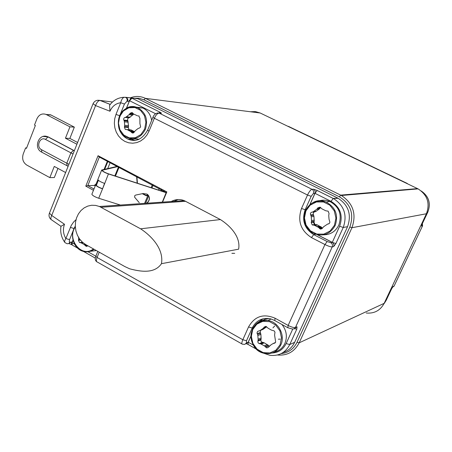 <?xml version="1.0" encoding="UTF-8"?>
<svg xmlns="http://www.w3.org/2000/svg" width="452" height="452" viewBox="0 0 452 452"><rect width="100%" height="100%" fill="white"/><g stroke="black" fill="none" stroke-linecap="round" stroke-linejoin="round"><path stroke-width="0.68" d="M93.468 190.298L85.784 186.145L98.061 155.72L166.844 191.902L162.556 202.129M171.251 201.524C175.416 199.225 179.738 198.925 184.224 200.626L220.395 219.559C229.622 225.395 240.927 236.543 238.622 249.182L161.46 263.685C154.302 274.257 139.871 271.466 129.651 268.804L124.831 266.567L85.807 244.634L82.433 242.199L79.58 239.012L77.382 235.221L75.936 231.006L75.303 226.554L75.524 222.085L76.586 217.791L78.433 213.875L80.987 210.525L84.134 207.897L87.728 206.112L91.598 205.259L95.564 205.389L99.446 206.491L184.224 200.626M174.031 201.332L178.094 199.541M231.882 253.329L234.712 253.34M161.63 189.834L161.166 190.936M366.267 313.021C374.324 313.728 380.285 310.501 384.149 303.348L426.417 213.756C430.191 203.247 427.417 194.959 418.089 188.885L260.177 112.994L255.42 111.587L250.47 111.757M130.413 97.807C135.476 95.841 140.465 96.022 145.386 98.355L341.39 195.496C353.165 203.389 356.69 214.129 351.955 227.718L299.173 342.831C294.489 351.769 287.24 355.831 277.415 355.006M281.093 353.645C288.359 352.82 293.681 349.023 297.049 342.249L349.842 227.006C354.266 214.056 350.792 203.999 339.401 196.823L143.968 99.819L139.058 98.253L133.95 98.242M90.084 251.34L96.372 250.572M151.64 120.413C150.618 114.48 147.651 110.333 142.73 107.966L135.476 107.039M133.182 138.736L139.193 139.222M323.559 234.831C330.468 234.746 335.553 231.52 338.808 225.152C342.271 214.587 339.237 206.671 329.7 201.406C326.005 199.931 322.299 199.795 318.57 200.993M274.217 352.08C279.059 351.012 282.607 348.159 284.862 343.52C287.534 336.774 286.568 330.435 281.969 324.502M269.2 318.558L265.126 319.242L261.425 321.039M57.958 168.41L54.336 177.54L49.839 177.625L26.753 165.059C23.012 162.471 21.843 158.776 23.238 153.979L25.6 147.911L26.465 148.375L35.375 125.481L34.505 125.023L36.894 118.887C38.968 114.61 42.03 113.124 46.081 114.435L50.607 114.808L74.343 127.131L69.947 126.842L46.081 114.435M26.634 147.94L25.6 147.911M46.494 114.469L50.607 114.808M77.608 142.487L69.862 138.419L65.444 138.216L69.947 126.842M69.862 138.419L74.343 127.131M65.625 172.545L54.274 166.421L49.839 177.625M44.612 136.227L48.307 136.939L74.331 150.702M73.829 151.974L68.258 165.94M65.444 138.216L76.908 144.244M68.693 243.611L70.761 242.159L72.224 241.973L71.388 244.611M126.023 97.338L131.334 97.915L129.554 100.728L130.814 97.875M124.08 97.259L130.978 97.852M129.521 100.711L129.165 101.502L127.797 101.338L127.809 99.191L126.549 97.57M130.097 139.939L129.057 139.131M155.601 113.734L129.554 100.728L131.973 98.242L131.278 97.915L131.99 98.242L160.138 112.26L161.245 113.333L159.189 113.124L311.993 189.286L313.524 189.196L317.219 190.484L333.226 198.451L337.661 198.038L137.871 98.734L131.334 97.915M337.661 198.038L338.158 198.298C348.588 205.214 351.718 214.677 347.56 226.684L343.243 227.469L335.909 243.526L333.683 246.566L332.231 246.899L295.45 327.485L297.037 326.819L296.806 329.124L289.755 344.548L294.647 342.311L347.56 226.684M294.647 342.311C292.184 347.441 288.342 350.825 283.121 352.458M81.422 242.538L81.959 242.944M112.497 101.999L100.135 100.446L110.277 104.389M162.285 202.146L166.212 192.529L166.844 191.902M166.212 192.529L99.35 157.059L87.801 185.648L94.202 185.439L96.14 184.009M137.436 183.23L136.916 176.828M95.349 185.665L94.202 185.439M85.784 186.145L87.801 185.648L93.999 188.992M153.058 185.326L151.968 187.947M148.697 195.789L145.572 203.304M144.595 203.372L148.092 194.965M151.126 187.676L152.279 184.913M147.222 194.247L146.781 195.84M98.061 155.72L99.35 157.059M99.242 252.188L97.073 257.459L242.826 339.746L248.532 326.977C254.657 316.225 263.499 313.309 275.053 318.219L288.15 325.429L324.943 244.538L311.462 237.588C300.642 230.571 297.326 220.87 301.512 208.485L307.524 195.032L154.347 118.254L149.03 131.176L146.894 135.137L144.03 138.47L140.589 141.007L136.753 142.617L132.702 143.222L128.656 142.804L124.808 141.386L121.351 139.041L118.447 135.888L116.249 132.086L114.859 127.826L114.339 123.311L114.718 118.769L115.983 114.418L120.707 102.723C121.402 99.824 122.503 98.011 124.006 97.287M127.797 101.338L127.006 101.248L124.43 104.056L120.707 102.723C115.797 103.412 112.226 106.248 109.983 111.237L109.542 105.378L109.932 104.836M64.495 224.26L60.952 226.305L51.827 220.022C50.601 219.525 50.556 218.011 51.703 215.48L64.495 224.26C62.732 229.232 63.184 233.995 65.856 238.549L71.258 225.475L73.586 222.039L76.004 219.695M65.037 242.617C64.325 241.916 64.602 240.56 65.856 238.549L69.574 239.633L69.28 241.899L69.738 242.266L70.761 242.159M73.026 240.193L71.546 244.758M321.022 229.119L320.383 228.921M314.728 224.757L313.27 222.198M131.622 132.453L129.306 129.973M129.187 129.792L125.26 129.396L124.413 127.204L124.684 125.34L128.526 125.622L128.498 126.713L124.656 126.436M128.182 127.831L128.04 127.458M262.087 342.537L261.838 342.204M260.776 340.435L260.561 339.977M107.842 161.528L104.762 169.116M110.107 162.72L107.779 168.449M266.674 326.773L263.166 329.282L259.894 330.678M260.403 330.48L260.279 332.474L260.889 334.344L261.149 339.073L258.098 340.333L258.132 339.198L261.183 337.949M260.877 339.847L261.024 341.418L262.471 342.373L259.431 343.661L258.103 342.898L257.826 341.113L260.877 339.847L261.149 339.073M262.471 342.373L264.267 342.848L268.245 345.226L265.239 346.531L264.33 345.87L267.335 344.571M270.273 345.497L268.556 347.142L266.872 347.933L265.753 347.215L268.754 345.904L268.245 345.226M268.754 345.904L269.081 346.243M266.036 326.395L264.121 327.135L265.872 326.35L268.347 328.378L271.454 330.101L274.155 330.875L274.985 332.22L274.59 335.056L275.663 342.068L274.963 343.011L272.567 343.819L269.759 345.723M264.121 327.135L263.719 327.847L266.618 326.723M265.94 327.384L262.923 328.559L263.719 327.847M262.923 328.559L260.132 330.474L263.166 329.282M260.279 332.474L257.222 333.683L257.007 332.966L257.572 331.435L260.132 330.474M257.222 333.683L257.617 334.44L260.674 333.226M260.889 334.344L257.838 335.57L257.617 334.44M257.838 335.57L258.132 339.198M257.826 341.113L258.098 340.333M259.431 343.661L260.222 343.712L263.262 342.424M264.267 342.848L261.239 344.136L260.222 343.712M261.239 344.136L264.33 345.87M265.753 347.215L265.239 346.531M328.474 223.949L327.598 224.09L329.305 223.531L329.92 222.181L329.033 219.265L328.734 215.525L329.056 213.536L328.135 211.169L325.773 210.779L321.886 208.818L320.123 207.14L317.812 207.863L320.496 207.558L319.253 209.061L316.349 211.14L315.372 211.677L312.654 212.016L313.643 211.474L316.349 211.14M314.564 211.813L313.264 212.835L313.332 214.547L310.603 214.909L310.388 213.666L310.795 212.756L311.84 212.152L315.372 211.677M313.332 214.547L313.965 216.446L314.23 221.288L311.501 221.7L311.541 220.531L314.264 220.13M313.948 222.096L314.92 224.463L315.603 224.621L312.886 225.056L312.202 224.893L311.219 222.514L313.948 222.096L314.23 221.288M315.603 224.621L317.112 224.797L321.626 227.288L318.948 227.746L317.999 227.107L320.677 226.655M322.152 227.961L322.406 228.226L320.163 228.961L319.485 228.424L322.152 227.961L321.626 227.288M317.812 207.863L317.394 208.615L320.084 208.299M319.253 209.061L316.558 209.383L317.394 208.615M316.558 209.383L313.643 211.474M311.84 212.152L312.654 212.016M310.603 214.909L311.016 215.666L313.744 215.305M313.965 216.446L311.236 216.819L311.016 215.666M311.236 216.819L311.541 220.531M311.219 222.514L311.501 221.7M312.886 225.056L316.428 224.638M317.479 225.023L314.778 225.463L313.716 225.073M314.778 225.463L317.999 227.107M319.485 228.424L318.948 227.746M322.406 228.22L323.666 226.712L327.598 224.09M133.685 114.051L129.447 117.661L125.611 117.317L126.464 116.78L130.3 117.124M128.741 117.814L127.617 118.814L127.684 120.418L123.837 120.096L123.622 119.181L123.995 118.074L124.899 117.475L129.447 117.661M127.684 120.418L128.526 125.622M124.413 127.204L128.255 127.475L128.498 126.713M128.255 127.475L129.102 129.656M126.826 129.538L131.052 129.916L134.459 131.651M138.73 115.904L139.9 118.215L139.911 123.582L140.629 126.763L139.996 127.724L137.82 128.69L135.278 130.735L134.188 132.193L132.216 132.95L130.34 131.289L134.154 131.532M138.419 115.876L139.063 116.017M133.074 113.554L130.08 113.266L132.086 112.508L133.628 114.028L137.69 115.887M130.08 113.266L129.718 113.977L133.538 114.345M132.815 115.085L128.995 114.723L129.718 113.977M128.995 114.723L126.464 116.78M124.899 117.475L125.611 117.317M123.837 120.096L124.198 120.797L128.046 121.113M128.244 122.176L124.402 121.865L124.198 120.797M124.402 121.865L124.684 125.34M131.357 130.108L125.26 129.396M127.526 129.854L130.34 131.289M78.478 237.328L78.71 238.486L79.173 238.43M82.535 242.289L79.541 242.577L78.45 240.294L78.71 238.486M79.863 242.628L82.643 242.385M83.123 242.797L81.445 243.012L80.558 242.651M81.445 243.012L84.151 244.532L85.36 244.374M87.761 245.73L86.23 246.346L84.151 244.532M320.547 228.978L320.83 229.124M139.256 202.694L134.617 197.208L134.769 195.637L135.685 195.072L143.064 193.529L146.917 194.066C150.245 196.795 150.284 199.84 147.041 203.202M134.623 197.213L139.114 202.502M148.346 195.247C150.047 198.202 149.459 200.863 146.578 203.23M97.931 179.291L97.858 179.467C98.378 180.676 100.666 182.003 104.734 183.461L102.542 188.851L104.553 183.399M120.401 205.044L98.711 198.253C94.649 196.823 92.372 195.479 91.88 194.219L91.954 194.032M166.2 192.575L108.457 173.817C104.791 172.494 102.723 171.308 102.242 170.246L117.565 166.647M166.172 192.699L108.587 173.997C104.514 172.528 102.214 171.206 101.683 170.031L117.102 166.404M97.903 179.67L95.683 184.84C96.191 186.066 98.474 187.405 102.542 188.851L98.711 198.253M98.378 180.269L96.564 184.738L95.926 184.535M96.564 184.738L96.242 185.049C96.7 186.156 98.756 187.36 102.412 188.659M142.504 193.648L147.194 195.829M147.793 195.676L146.098 195.688L142.295 193.693M136.64 176.681L137.165 183.139M99.446 206.491L140.595 228.808C151.115 235.695 164.053 248.849 161.46 263.685M364.798 193.083L364.611 193.496M280.189 339.136L278.375 339.192M272.929 327.881L274.754 325.932M109.983 111.237L95.575 105.598L51.703 215.48L49.454 213.112M161.257 189.637L160.765 190.806M339.401 196.823L340.684 195.128L417.524 188.603M260.177 112.994L145.386 98.355L143.968 99.819M426.417 213.756L351.955 227.718L349.842 227.006M297.049 342.249L299.173 342.831L384.149 303.348M77.591 248.103L72.241 245.074L71.992 242.752L74.625 244.238M87.976 251.775L95.818 256.199M129.56 100.728L126.515 108.248M130.216 138.589L135.018 140.306M317.62 234.814L332.299 242.345L339.633 226.26C343.271 215.581 340.407 207.27 331.039 201.338L315.01 193.337L309.908 204.716M271.968 353.023C278.421 352.684 283.144 349.532 286.139 343.565L292.743 329.084M263.075 318.801L257.747 322.79M250.95 336.215L248.25 342.232L253.357 345.113M73.043 153.979L45.477 139.419L48.008 136.928L74.292 150.81M43.189 136.447L48.307 136.939M45.477 139.419C39.923 136.188 35.736 146.906 41.46 149.668L41.878 152.245L66.721 165.562M50.986 114.989L46.46 114.616M41.46 149.668L66.783 163.217L67.139 165.788L68.116 166.291M73.394 150.352L70.891 152.9L66.783 163.217L68.924 164.302M97.366 100.299L99.988 100.44C98.197 100.706 96.722 102.423 95.575 105.598L93.089 103.666M126.543 97.564L125.52 97.27M75.286 226.073L74.071 228.52L70.359 227.396M72.224 241.973L72.998 240.068M73.377 230.232L69.574 239.633M257.521 322.948L262.759 318.88M253.233 327.593L252.205 327.988L246.493 340.735L246.425 342.927L248.182 342.209L250.95 336.034M274.545 320.406L270.601 318.835C262.284 317.394 256.148 320.445 252.205 327.988L248.532 326.977M134.973 140.357L130.018 138.555M118.983 128.182C120.486 133.289 123.436 136.916 127.826 139.069C131.278 140.617 134.809 140.775 138.408 139.544M126.402 108.305L129.165 101.502M124.43 104.056L119.853 115.362M315.575 234.266L313.694 234.616L327.158 241.537L330.796 242.724L332.254 242.408L317.361 234.757M306.015 209.621L305.173 209.722C301.591 220.322 304.428 228.622 313.694 234.616L311.462 237.588M309.773 204.841L314.942 193.309L313.411 193.422L311.185 196.298L305.173 209.722L301.512 208.485M286.139 343.565L289.755 344.548C285.461 352.718 278.833 356.3 269.867 355.295L263.448 353.142M313.524 189.196L317.208 190.484L333.729 198.71C344.277 205.722 347.447 215.31 343.243 227.469L339.633 226.26M104.141 169.251L107.373 161.285M158.567 190.094L159.211 188.563M147.064 195.84L147.459 194.411M95.931 184.015L95.818 184.597M159.16 113.119C157.443 113.316 155.838 115.023 154.347 118.254L152.929 117.277C154.245 114.107 156.324 112.723 159.166 113.119L312.061 189.326C313.558 190.315 314.004 191.682 313.411 193.422M311.185 196.298L307.524 195.032C309.151 191.642 310.637 189.733 311.97 189.292L313.592 189.23C315.084 190.219 315.53 191.575 314.942 193.309L317.208 190.484M330.796 242.724C332.356 243.735 332.836 245.131 332.231 246.899C330.774 246.995 328.344 246.204 324.943 244.538L327.158 241.537M288.15 325.429C291.472 327.135 293.907 327.824 295.45 327.485L294.173 328.819L292.354 329.022L287.851 327.74L288.15 325.429M246.425 342.927L244.809 344.384L242.425 344.204C241.498 344.079 241.634 342.588 242.826 339.746L246.493 340.735M97.807 251.38L95.813 256.227L97.073 257.459C96.056 260.216 96.18 261.77 97.451 262.115L241.922 343.921M333.683 246.566C334.288 244.798 333.813 243.413 332.254 242.408L335.909 243.526M245.837 343.774L248.25 342.232L248.041 344.435L256.725 349.345M115.983 114.418L119.69 115.729M147.657 130.103L149.03 131.176M152.957 117.215L147.629 130.17C142.239 139.465 135.64 142.436 127.826 139.069L131.334 139.244L134.781 140.323M157.409 112.983L159.189 113.124M124.017 97.265L125.786 97.434L126.713 98.265L127.227 99.7L127.006 101.248M158.827 113.023L160.121 112.26L161.392 113.079L159.573 113.164L161.245 113.333M131.973 98.242L160.138 112.26M338.158 198.298L333.214 198.451L331.039 201.338M294.41 328.683L296.806 329.124M294.766 328.418L297.037 326.819M275.053 318.219L274.788 320.541L287.619 327.615M96.751 261.748C95.118 260.482 94.807 258.64 95.813 256.227L95.858 256.114M69.907 242.261L68.817 243.543L67.246 243.758M275.477 342.486L273.522 343.339M274.307 343.243L275.138 342.882M280.07 344.808L281.506 337.887L279.918 330.807L275.635 325.005L269.522 321.621L262.81 321.327L256.821 324.157L252.736 329.531L251.335 336.39L252.894 343.39L257.103 349.17L263.16 352.594L269.867 352.967L275.912 350.193L280.07 344.808M280.794 345.012C277.036 352.001 271.324 354.73 263.657 353.198C244.854 349.006 248.945 316.937 267.889 320.536C278.364 321.688 285.602 335.339 280.794 345.012M334.44 225.305L335.949 218.124L334.305 210.926L329.841 205.151L323.462 201.959L316.451 201.959L310.196 205.135L305.919 210.841L304.45 217.954L306.066 225.073L310.451 230.825L316.767 234.063L323.773 234.142L330.084 231.023L334.44 225.305M335.164 225.548C329.807 234.622 322.383 237.13 312.886 233.074C294.947 224.079 307.84 193.682 326.186 202.106C335.582 207.31 338.576 215.124 335.164 225.548M134.255 132.052L131.17 131.86M131.639 132.476L133.888 132.617M144.646 129.069L145.923 122.289L144.454 115.599L140.538 110.333L134.967 107.548L128.865 107.774L123.43 110.949L119.735 116.435L118.492 123.147L119.933 129.775L123.786 135.024L129.306 137.854L135.408 137.696L140.883 134.566L144.646 129.069M145.38 129.328C140.821 137.939 134.419 140.555 126.164 137.182C110.135 129.374 121.611 99.932 137.758 107.785C145.736 112.452 148.279 119.633 145.38 129.328M79.874 239.407L78.682 239.554M78.45 240.294L80.388 240.057M86.349 244.939L84.953 245.12M85.405 245.747L87.326 245.487M75.326 226.949C66.297 239.294 81.919 258.448 93.411 248.905M94.067 249.278C90.541 251.849 86.727 252.482 82.626 251.176C73.546 248.408 69.45 234.509 75.303 226.441M288.749 126.515L287.907 126.317M422.315 223.768L422.434 225.96L421.631 226.147L422.111 224.141L427.801 212.09C430.993 203.411 428.835 196.394 421.32 191.038M422.552 225.808L394.206 285.845M421.835 224.876L421.631 226.147M406.664 183.388L407.811 183.936M288.461 126.374L407.258 183.45M427.835 212.078L422.111 224.141M421.298 191.015C428.869 196.349 431.055 203.355 427.858 212.028L427.055 212.225M383.912 303.834L386.189 300.331L391.669 288.721M392.319 287.466L391.63 288.743L393.178 286.432L394.059 286.059L392.494 287.257M385.358 300.783L386.11 300.444L391.63 288.743M392.421 287.308L393.178 286.432M108.457 173.817L104.734 183.461M96.344 185.376L98.406 180.297M102.355 170.557L102.598 169.952M164.059 191.874L164.319 191.252M163.839 191.806L164.116 191.145M115.458 176.094L119.006 167.404M140.595 228.808L220.395 219.559M101.062 207.27L185.648 201.287M341.39 195.496L418.089 188.885M47.742 136.673L47.437 136.657C38.861 133.091 33.216 147.736 41.448 152.019M51.172 219.587C49.172 217.87 48.579 215.768 49.381 213.293L68.608 165.07M73.365 153.132L93.039 103.774C94.474 100.92 96.79 99.807 99.988 100.44L110.243 104.423M71.156 244.413L68.862 243.521M71.224 243.165L72.224 241.978L71.224 243.165M129.21 100.327L129.165 101.474L129.21 100.327M130.826 97.869L131.176 97.931M107.644 161.42L104.497 169.172M123.775 97.276C117.859 97.705 113.113 100.406 109.542 105.378M64.817 242.402C61.376 237.549 60.088 232.158 60.963 226.243M247.798 344.305L246.363 343.718M65.009 242.645L67.184 243.741M83.501 251.442L95.304 258.115M262.267 342.35L259.228 343.633M263.459 342.452L260.425 343.735M268.516 347.209L266.872 347.933M263.657 353.198C257.612 351.306 253.583 347.17 251.578 340.802C251.024 336.667 249.916 335.774 253.041 327.932C256.629 322.638 261.578 320.169 267.889 320.536L271.172 318.993M314.92 224.463L312.202 224.893M317.112 224.797L314.406 225.232M319.315 226.158L316.626 226.605M320.954 226.751L318.27 227.203M322.101 228.622L320.163 228.961M312.886 233.074C306.247 228.819 303.388 222.678 304.298 214.643C304.942 210.609 307.174 207.016 310.993 203.869C315.773 200.908 320.835 200.321 326.186 202.106L329.7 201.406M131.052 129.916L127.221 129.662M132.871 131.069L129.052 130.82M134.408 131.628L130.6 131.385M133.267 133.018L132.216 132.95M126.164 137.182C113.475 131.295 115.367 102.751 137.758 107.785L142.73 107.966M82.445 242.21L79.541 242.577M82.733 242.464L80.885 242.701M87.281 246.199L86.23 246.346M82.626 251.176C73.54 248.51 69.303 234.498 75.298 226.379M422.552 225.819L422.388 223.621M406.715 183.41L407.975 184.015M422.145 224.13L421.784 224.91M386.149 300.416L384.279 303.388M394.127 286.026L393.828 286.444M394.206 285.862L422.501 225.932M91.88 194.219L95.683 184.84M97.858 179.467L101.683 170.031M114.848 175.89L118.435 167.104"/></g></svg>
